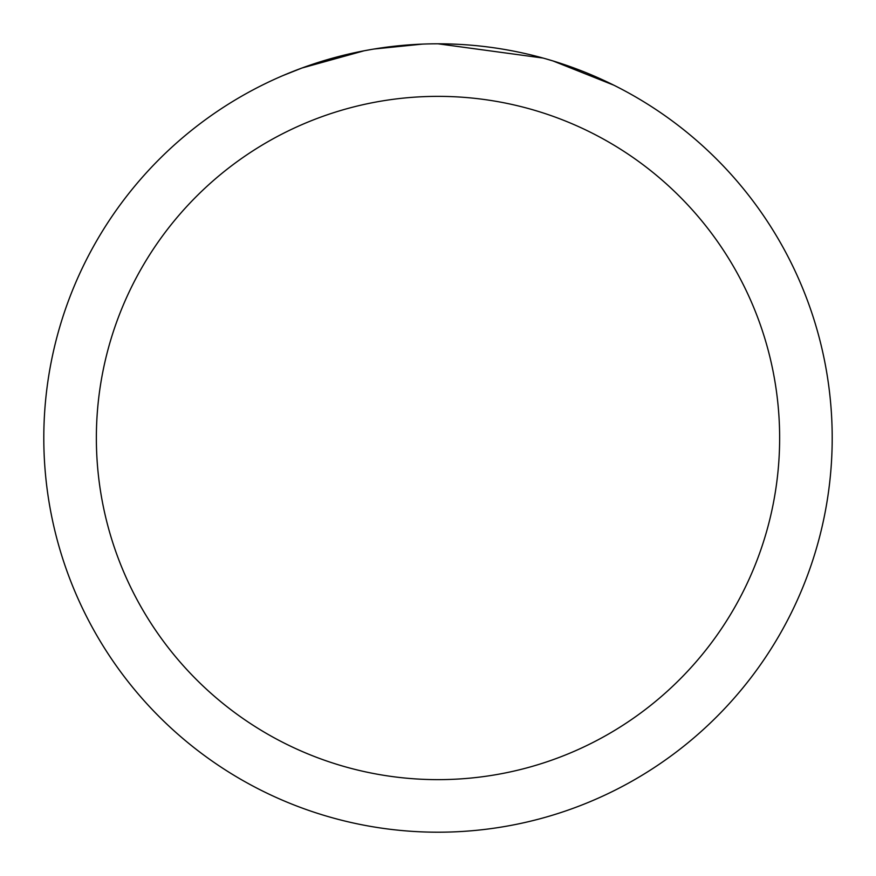 <?xml version="1.0" encoding="UTF-8"?>
<svg xmlns="http://www.w3.org/2000/svg" width="876" height="876" viewBox="0 0 876 876"><rect width="100%" height="100%" fill="white"/><g stroke="black" fill="none" stroke-linecap="round" stroke-linejoin="round"><path stroke-width="1.31" d="M449.519 43.975L458.017 44.304M510.763 50.578L513.303 51.06M438 43.8A394.2 394.2 0 0 1 832.2 438A394.2 394.2 0 0 1 438 832.2A394.2 394.2 0 0 1 43.8 438A394.2 394.2 0 0 1 438 43.8L543.043 58.057M545.825 58.834L553.03 60.959L613.671 85.125M438 96.36A341.64 341.64 0 0 1 779.64 438A341.64 341.64 0 0 1 438 779.64A341.64 341.64 0 0 1 96.36 438A341.64 341.64 0 0 1 438 96.36M371.325 49.483L364.109 50.786L301.99 68.01L282.86 75.61M394.605 46.198L397.77 45.859M314.166 63.751L344.323 55.089M348.747 54.038L364.109 50.786M379.089 48.235L390.543 46.669M392.349 46.45L395.634 46.089M401.35 45.508L411.873 44.665M422.44 44.107L374.096 49.012"/></g></svg>
